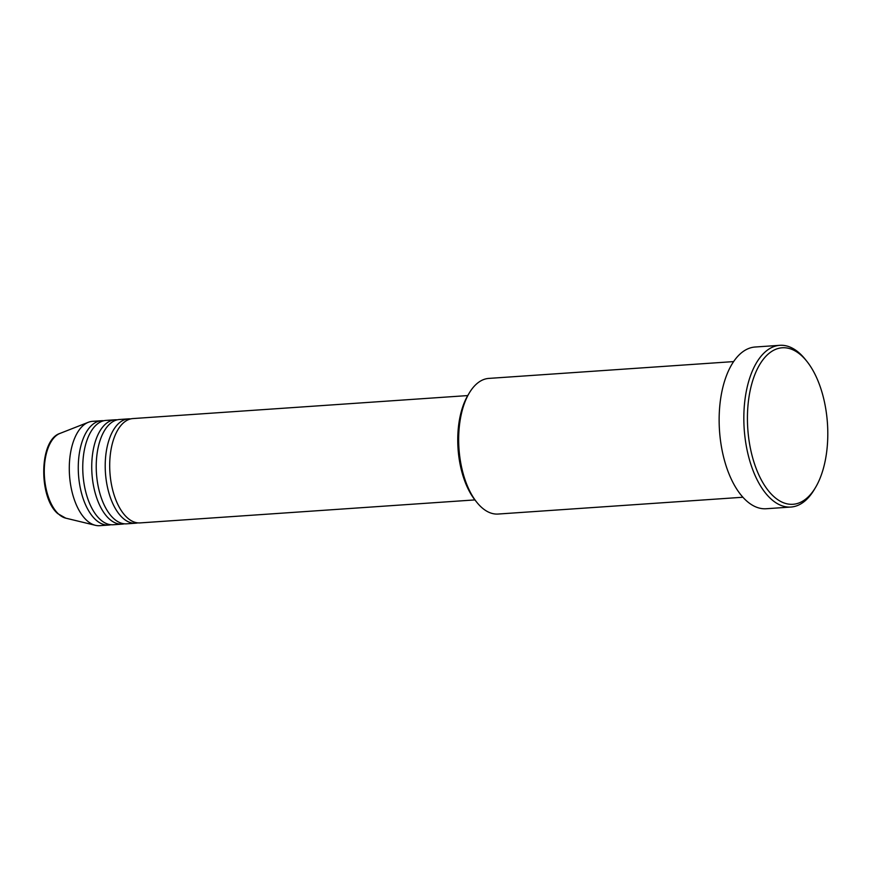 <?xml version="1.0" encoding="UTF-8"?>
<svg xmlns="http://www.w3.org/2000/svg" width="871" height="871" viewBox="0 0 871 871"><rect width="100%" height="100%" fill="white"/><g stroke="black" fill="none" stroke-linecap="round" stroke-linejoin="round"><path stroke-width="1.31" d="M467.738 395.576L132.915 418.57A52.293 26.62 86.1 0 0 109.866 459.746A52.293 26.62 86.1 0 0 127.057 517.537A52.293 26.62 86.1 0 0 140.079 522.905L474.902 499.91M130.683 418.907A52.293 26.62 86.1 0 0 128.418 418.875A52.293 26.62 86.1 0 0 105.38 460.062A52.293 26.62 86.1 0 0 122.571 517.842A52.293 26.62 86.1 0 0 135.582 523.21A52.293 26.62 86.1 0 0 137.814 522.872M128.418 418.875L119.436 419.495A52.293 26.62 86.1 0 0 96.398 460.672A52.293 26.62 86.1 0 0 113.589 518.463A52.293 26.62 86.1 0 0 126.6 523.83L135.582 523.21M117.204 419.833A52.293 26.62 86.1 0 0 114.95 419.8A52.293 26.62 86.1 0 0 91.901 460.988A52.293 26.62 86.1 0 0 109.093 518.768A52.293 26.62 86.1 0 0 122.114 524.135A52.293 26.62 86.1 0 0 124.346 523.798M114.95 419.8L105.968 420.41A52.293 26.62 86.1 0 0 82.919 461.597A52.293 26.62 86.1 0 0 100.111 519.388A52.293 26.62 86.1 0 0 113.132 524.756L122.114 524.135M103.736 420.758A52.293 26.62 86.1 0 0 101.482 420.726A52.293 26.62 86.1 0 0 78.434 461.913A52.293 26.62 86.1 0 0 95.625 519.693A52.293 26.62 86.1 0 0 108.646 525.061A52.293 26.62 86.1 0 0 110.878 524.723M476.829 502.317L475.218 500.313A65.369 33.272 -93.9 0 1 467.999 395.14L469.317 392.941A67.982 34.6 86.1 0 0 476.829 502.317A67.982 34.6 86.1 0 0 481.217 507.064A67.982 34.6 86.1 0 0 498.147 514.042L742.909 497.243M733.6 361.596L488.827 378.406A67.982 34.6 86.1 0 0 469.317 392.941M801.766 355.825A78.444 39.924 86.1 0 0 749.996 391.34A78.444 39.924 86.1 0 0 773.459 496.23A78.444 39.924 86.1 0 0 815.506 487.51A78.444 39.924 86.1 0 0 806.84 361.313A78.444 39.924 86.1 0 0 801.766 355.825M815.506 487.51L814.189 489.72A81.057 41.264 -93.9 0 1 790.922 507.042A81.057 41.264 -93.9 0 1 770.748 498.724A81.057 41.264 -93.9 0 1 744.095 409.152A81.057 41.264 -93.9 0 1 779.817 345.319A81.057 41.264 -93.9 0 1 799.992 353.648A81.057 41.264 -93.9 0 1 805.24 359.309L806.84 361.313M779.817 345.319L755.124 347.017A81.057 41.264 86.1 0 0 719.402 410.851A81.057 41.264 86.1 0 0 746.044 500.422A81.057 41.264 86.1 0 0 766.219 508.74L790.922 507.042M101.482 420.726L92.5 421.335A52.293 26.62 86.1 0 0 88.33 422.293A52.293 26.62 86.1 0 0 69.299 466.616A52.293 26.62 86.1 0 0 86.643 520.314A52.293 26.62 86.1 0 0 95.407 525.311A52.293 26.62 86.1 0 0 99.664 525.681L108.646 525.061M65.761 518.158L57.813 513.661C38.444 497.559 39.01 439.953 59.936 433.431A43.006 21.895 86.1 0 0 44.279 469.883A43.006 21.895 86.1 0 0 58.553 514.042A43.006 21.895 86.1 0 0 65.761 518.158L95.407 525.311M59.936 433.431L88.33 422.293"/></g></svg>
